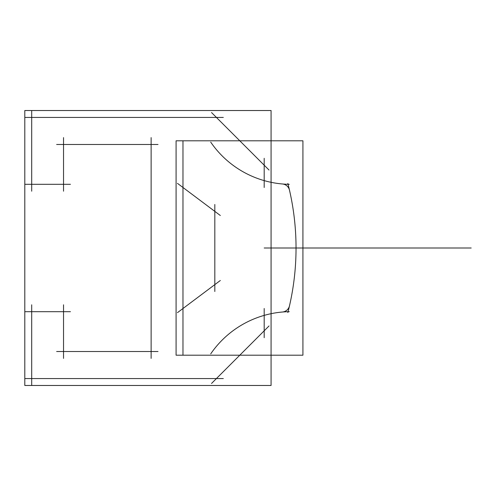 <?xml version="1.0" encoding="UTF-8"?>
<svg xmlns="http://www.w3.org/2000/svg" width="496" height="496" viewBox="0 0 496 496"><rect width="100%" height="100%" fill="white"/><g stroke="black" fill="none" stroke-linecap="round" stroke-linejoin="round"><path stroke-width="0.74" d="M264.188 337.695L264.188 308.493M211.538 383.451L269.061 325.934M24.8 378.578L223.305 378.578M31.694 304.804L31.694 385.473M70.432 311.699L24.8 311.699M63.538 358.397L63.538 304.804M158.013 351.509L56.649 351.509M151.125 137.603L151.125 358.397M56.649 144.491L158.013 144.491M63.538 191.196L63.538 137.603M24.8 184.301L70.432 184.301M31.694 110.527L31.694 191.196M223.305 117.422L24.8 117.422M269.061 170.066L211.538 112.549M264.188 187.507L264.188 158.305M270.872 182.268A97.135 97.135 0 0 1 210.726 142.135A97.135 97.135 0 0 0 289.286 184.332M182.974 355.217L182.974 140.783M289.286 311.668A97.135 97.135 0 0 0 210.726 353.859A97.135 97.135 0 0 1 270.872 313.732M24.8 385.473L24.8 110.527L271.076 110.527L271.076 385.473L24.8 385.473M182.974 301.63L182.974 355.204M220.329 280.494L177.463 312.641M214.818 204.488L214.818 291.512M177.463 183.359L220.329 215.506M182.974 140.796L182.974 194.37M282.212 183.96A7.961 7.961 0 0 1 289.521 190.334M287.854 183.446A258.769 258.769 0 0 1 287.854 312.554M289.521 305.666A7.961 7.961 0 0 1 282.212 312.04M176.086 355.204L176.086 140.796L302.92 140.796L302.92 355.204L176.086 355.204M282.41 312.021A7.961 7.961 0 0 0 289.484 305.865A258.769 258.769 0 0 0 289.484 190.135A258.769 258.769 0 0 1 289.484 305.865A258.769 258.769 0 0 0 289.484 190.135A258.769 258.769 0 0 1 289.484 305.865A7.961 7.961 0 0 1 282.41 312.021A7.961 7.961 0 0 0 289.484 305.865A7.961 7.961 0 0 1 282.41 312.021M279.608 248L471.2 248L279.608 248M302.92 248L471.2 248L302.92 248M296.031 248L264.188 248L296.031 248"/></g></svg>
